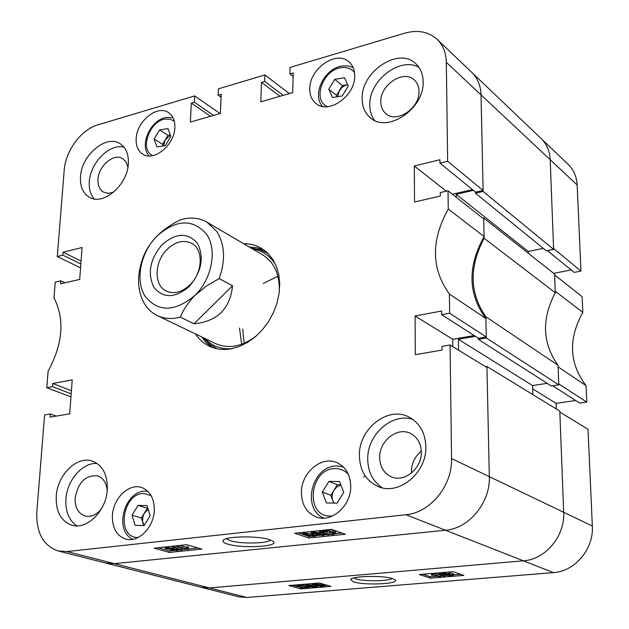 <?xml version="1.0" encoding="UTF-8"?>
<svg xmlns="http://www.w3.org/2000/svg" width="629" height="629" viewBox="0 0 629 629"><rect width="100%" height="100%" fill="white"/><g stroke="black" fill="none" stroke-linecap="round" stroke-linejoin="round"><path stroke-width="0.94" d="M227.533 544.038C241.835 548.763 280.172 546.617 273.198 541.388L269.566 539.651C258.071 535.625 225.229 536.175 223.161 540.397C222.296 541.663 223.751 542.874 227.533 544.038M226.401 538.707L230.206 540.673C240.545 544.101 268.206 543.637 270.47 539.957M425.833 446.582C425.267 432.768 419.708 422.963 409.164 417.161C388.172 405.556 358.664 428.671 359.379 455.514C359.78 470.429 365.968 480.721 377.935 486.414C398.613 496.132 426.934 472.914 425.833 446.582M413.001 419.504C392.276 412.247 367.124 434.553 367.721 459.146C367.949 471.884 372.785 481.429 382.228 487.774M107.307 489.393C107.622 474.777 102.7 465.374 92.542 461.199C77.21 455.365 57.325 474.753 56.225 496.265C55.714 511.503 60.919 521.158 71.855 525.215C86.983 530.216 106.482 510.693 107.307 489.393M97.055 463.455C82.517 462.339 66.933 480.304 65.903 499.143C65.314 511.503 68.986 520.419 76.911 525.883M128.355 163.477C128.741 154.191 125.981 147.603 120.076 143.711C106.175 134.174 81.385 155.143 80.504 176.757C79.985 186.498 82.926 193.323 89.326 197.239C103.109 206.084 127.718 185.052 128.355 163.477M123.937 147.1C109.525 143.404 90.175 162.935 89.318 181.734C88.862 188.873 90.482 194.597 94.169 198.906M423.136 81.66C422.987 74.112 420.518 68.113 415.745 63.671C398.684 46.57 361.062 71.596 362.147 98.588C362.186 106.812 364.962 113.228 370.45 117.835C387.456 133.56 424.559 108.581 423.136 81.66M419.008 67.437C400.351 56.233 368.885 80.512 369.789 104.823C369.789 110.924 371.409 116.129 374.64 120.43M421.296 452.047C420.943 443.296 417.381 437.108 410.603 433.483C397.489 426.431 379.169 440.85 379.696 457.558C379.987 466.749 383.8 473.126 391.128 476.703C404.125 483.009 421.965 468.558 421.296 452.047M421.273 451.19C414.896 456.434 411.586 463.235 411.366 471.593L411.421 473.094M107.213 490.589C106.521 482.938 103.384 478.056 97.794 475.941C85.756 474.769 78.208 482.097 75.158 497.916C74.882 507.375 78.13 513.382 84.907 515.945C90.765 517.321 96.213 515.049 101.269 509.128M127.891 167.314L126.146 162.133L122.726 158.65C113.998 152.737 98.486 165.82 97.998 179.351C97.699 185.39 99.539 189.643 103.502 192.104L108.212 193.339L113.542 192.27M419.008 91.323C418.914 86.527 417.326 82.721 414.244 79.914C403.543 69.347 380.058 84.923 380.804 101.804C380.859 106.867 382.566 110.838 385.923 113.707C396.608 123.732 419.881 108.172 419.008 91.323M154.294 510.473C154.404 498.608 150.213 490.966 141.729 487.554C129.094 482.86 113.047 498.325 112.394 515.599C112.159 527.88 116.554 535.688 125.58 539.014C138.073 543.126 153.814 527.582 154.294 510.473M354.685 75.889C354.662 69.85 352.727 65.157 348.891 61.807C336.279 49.935 309.279 68.852 309.775 88.807C309.735 95.207 311.827 100.121 316.049 103.549C328.613 114.714 355.369 95.82 354.685 75.889M350.73 486.421C350.384 474.801 345.777 466.883 336.892 462.653C321.498 455.49 301.197 472.725 301.393 492.46C301.621 504.686 306.575 512.863 316.245 516.983C331.444 523.179 351.147 505.881 350.73 486.421M174.862 127.601C175.082 120.744 173.014 115.775 168.651 112.677C157.509 104.351 136.603 121.303 136.163 138.726C135.856 145.865 138.042 150.991 142.72 154.113C153.791 161.975 174.579 145 174.862 127.601M195.627 334.015C199.181 339.448 203.765 343.52 209.378 346.233C216.038 349.354 223.35 350.204 231.33 348.773L239.618 346.367L247.747 342.302L255.445 336.696L262.442 329.73L268.497 321.647L273.395 312.707L276.972 303.233L279.103 293.546L279.716 283.978L278.812 274.857L276.43 266.484L272.656 259.132L267.639 253.031L261.554 248.376C256.176 245.224 250.24 243.69 243.738 243.761M201.524 336.845L206.414 342.836L212.398 347.483M174.209 547.6L174.838 547.631M171.583 546.318L172.991 546.648M175.577 545.893L176.694 546.373M177.535 546.735L181.962 548.645L181.891 550.147L180.948 550.249L172.983 546.837L173.934 546.735L181.891 550.147M180.067 545.414L186.506 547.261L187.269 546.538L188.503 546.892L187.945 549.031L188.323 549.479L176.686 546.499L177.983 546.357L186.443 548.771L187.198 548.048L188.433 548.402M187.198 547.969L186.491 547.765M158.107 547.741L169.563 550.941L173.565 550.524M178.557 550.005L180.02 549.848M181.915 549.652L186.208 549.203M188.346 548.983L198.001 547.977M309.421 531.717L311.206 532.15M318.455 530.758L320.735 531.639M329.627 529.571L333.645 530.538L335.807 531.985M298.374 532.881L309.036 536.435L310.679 536.262M315.947 535.711L319.21 535.373M324.761 534.799L327.072 534.556M335.76 533.651L341.893 533.015M65.039 282.791L60.832 280.809L55.242 282.106L53.976 297.91C64.897 319.257 62.939 343.701 48.103 371.236L46.782 387.708L52.49 386.654L52.742 383.493L72.225 379.861L69.701 413.803L50.092 417.161L50.344 413.953L44.604 414.943L36.844 511.817C36.073 532.614 43.173 545.658 58.135 550.949L66.957 551.539L405.964 514.726C430.291 512.753 452.503 485.588 451.567 458.549L489.323 476.64L486.948 367.517L450.065 344.975L451.567 458.549M450.065 344.975L442.03 346.359L442.069 350.086L415.289 354.67L415.093 315.978L441.629 311.033L441.668 314.697L449.641 313.218L486.288 336.963L485.887 318.502L449.389 294.042L449.641 313.218M447.636 161.252L483.103 190.469L481.028 94.877C480.713 85.607 477.639 78.13 471.813 72.429C477.639 78.13 480.713 85.607 481.028 94.877L446.323 62.342L447.636 161.252L439.946 163.131L439.907 159.719L414.33 166.001L414.519 202.003L440.324 196.036L440.284 192.568L448.021 190.776L448.265 209.025C430.818 240.522 431.195 268.866 449.389 294.042M446.323 62.342C446.079 52.765 442.997 45.076 437.061 39.281C428.435 31.615 417.617 29.587 404.604 33.211L290.063 67.421L289.898 73.931L293.193 72.956L292.697 92.628L260.831 101.804L261.467 82.344L264.683 81.393L264.888 74.945L289.356 93.587M221.086 97.291L218.114 95.183L218.389 88.831L264.888 74.945M218.114 95.183L221.211 94.264L220.394 113.448L190.383 122.089L191.334 103.109L194.361 102.213L194.675 95.915L220.048 113.55M80.551 267.899L57.294 256.506L64.189 170.317C65.44 150.881 81.283 129.448 97.967 124.809L194.675 95.915M57.294 256.506L62.853 255.154L63.089 252.182L82.061 247.519L79.694 279.41L60.596 283.821L60.832 280.809M70.959 396.93L46.782 387.708M365.158 475.823L363.664 477.026M483.103 190.469L475.634 192.183L439.946 163.131M472.473 189.604L452.408 194.235M448.265 209.025L484.11 236.567L483.725 218.955L448.021 190.776M484.11 236.567C467.386 266.759 467.984 294.065 485.887 318.502M486.288 336.963L478.543 338.308L441.668 314.697M474.203 335.524L452.699 339.283L415.093 315.978M452.801 346.65L452.699 339.283M486.932 366.495L559.802 411.122L563.67 512.273L592.329 526.009L588.029 429.293L559.841 412.066L563.67 512.273C565.101 536.057 545.532 559.48 523.383 560.816C545.532 559.48 565.101 536.057 563.67 512.273L489.323 476.64C490.447 502.595 469.116 528.494 445.489 530.239L114.368 563.647L105.688 563.034L114.368 563.647L445.489 530.239C469.116 528.494 490.447 502.595 489.323 476.64L486.932 366.495L485.619 366.707M309.012 538.007L345.423 534.241L331.436 529.382L294.71 533.274L309.012 538.007L309.036 536.435M169.484 552.427L201.823 549.086L186.695 544.714L154.129 548.166L169.484 552.427L169.563 550.941M264.274 250.177L257.08 247.802L249.383 247.079M446.299 191.169L414.33 166.001M293.106 76.439L289.898 73.931M279.991 96.284L261.467 82.344M283.176 95.364L264.683 81.393M210.534 116.286L191.334 103.109M213.538 115.422L194.361 102.213M81.055 261.082L63.089 252.182M80.834 264.015L62.853 255.154M71.415 390.711L52.742 383.493M71.187 393.833L52.49 386.654M56.28 416.099L50.344 413.953M327.064 534.854L327.143 534.28L322.905 533.243L320.735 531.953L323.188 530.962L329.211 530.506L329.132 531.104L333.622 532.142L335.784 533.447L333.228 534.446L328.684 534.43L328.621 534.917L327.064 534.854L327.072 534.265M323.188 530.962L323.204 530.255M327.575 530.962L327.591 529.791M327.646 530.381L327.654 529.783M329.211 530.506L329.226 529.618M333.622 532.142L333.645 530.538M332.136 534.045L333.968 533.313L329.077 531.536L328.739 534.021L332.136 534.045L332.482 532.409M328.951 532.441L332.151 532.449M324.352 533.085L327.198 533.848L327.52 531.363L324.305 531.371L322.583 532.095L324.352 533.085L324.375 531.489L327.222 532.252L327.339 531.356M327.198 533.848L327.222 532.252M323.809 534.296L324.761 534.878L323.149 535.491L317.346 534.949L316.544 534.469L317.032 534.1L312.361 533.455L311.198 532.747L312.951 532.048L319.674 532.7L320.759 533.329L320.075 533.785L323.809 534.296L323.825 533.541M312.951 532.048L312.967 531.34M319.674 532.7L319.697 531.104M318.793 534.799L322.952 534.799L319.029 534.107L318.211 534.446L318.793 534.799L318.809 534.131M322.127 535.145L322.142 534.375M313.808 533.298L318.038 533.754L319.021 533.345L313.997 532.401L312.99 532.81L313.808 533.298L313.824 532.417M318.038 533.754L318.054 532.802M312.998 534.304L315.939 535.806L314.469 536.388L310.946 536.301L305.788 535.059L302.793 533.549L304.263 532.967L312.998 534.304L313.014 533.644M304.263 532.967L304.271 532.26M307.227 534.909L313.501 536.042L314.217 535.704L311.559 534.461L305.262 533.321L304.538 533.667L307.227 534.909L307.259 533.376M313.501 536.042L313.517 535.193M307.51 533.408L311.292 534.375M176.686 546.499L176.718 545.768M177.983 546.357L178.023 545.634M186.443 548.637L186.506 547.261M187.198 548.048L187.269 546.538M188.323 549.479L188.37 548.441M173.934 546.735L173.966 546.066M172.983 546.837L173.014 546.161M177.37 549.557L178.55 550.155L177.292 550.627L171.646 550.139L170.663 549.652L170.978 549.376L166.355 548.795L164.916 548.071L166.284 547.537L172.818 548.134L174.147 548.779L173.667 549.101L177.37 549.557L177.409 548.732M166.284 547.537L166.315 546.876M172.818 548.134L172.896 546.625M172.936 550.005L176.82 550.061L172.841 549.384L172.204 549.644L172.936 550.005L172.959 549.376M176.183 550.32L176.214 549.73M167.636 548.661L172.519 548.755L167.408 547.859L166.63 548.173L167.636 548.661L167.676 547.835M171.764 549.07L171.803 548.346M241.622 344.291L239.507 328.102M263.292 283.49L277.916 276.225M204.85 338.449C211.902 346.029 220.873 349.441 231.771 348.686M203.529 337.812L209.661 344.283L217.186 348.804M279.095 293.594L279.347 289.576C279.339 273.466 273.812 261.916 262.749 254.934L206.988 222.163L216.706 231.362C224.852 244.343 225.685 260.068 219.199 278.553L232.526 285.778C230.238 308.721 217.39 321.395 193.999 323.809L180.319 317.11C171.866 319.335 164.161 318.817 157.211 315.538C151.951 312.967 147.705 309.059 144.473 303.807C137.106 290.622 136.627 275.243 143.019 257.67C145.755 250.287 150.339 243.14 156.778 236.237C140.637 252.473 135.023 280.133 144.922 296.055C157.989 312.369 174.642 312.165 194.88 295.449C211.997 279.048 217.469 249.422 206.516 234.177C192.718 218.554 176.136 219.238 156.778 236.237C163.666 229.593 171.497 224.152 180.271 219.898C190.107 216.911 199.016 217.665 206.988 222.163M157.211 315.538L215.495 343.568C228.704 349.276 242.44 346.618 256.703 335.587M276.076 265.603C270.627 256.129 262.788 250.578 252.567 248.95M268.04 253.424L260.091 249.689L251.301 248.203M484.141 238.249L483.701 218.004L554.558 274.024L555.281 292.768L484.141 238.249C468.959 267.026 469.525 293.2 485.847 316.757L558.049 365.292C542.347 343.253 541.42 319.076 555.281 292.768M483.701 218.004L482.773 218.208M473.378 190.343L456.198 194.298L456.245 197.262M483.127 191.413L553.622 249.383L550.186 159.703C549.754 151.07 546.735 144.025 541.137 138.561C546.735 144.025 549.754 151.07 550.186 159.703L481.028 94.877L483.127 191.413L475.422 193.174L475.398 191.987M458.565 350.172L458.399 339.29L532.574 385.561L547.183 383.344M475.438 336.318L458.399 339.29M485.847 316.757L486.311 337.977L478.323 339.353L478.299 338.15M486.311 337.977L558.796 384.862L558.049 365.292M558.796 384.862L551.319 385.986L478.323 339.353M532.865 394.627L532.574 385.561M66.957 551.539L209.488 587.942L523.383 560.816L209.488 587.942L201.123 587.282L209.488 587.942L246.78 597.464L238.564 596.787L58.135 550.949M553.622 249.383L546.381 250.845L475.422 193.174M543.354 248.384L528.258 251.443L528.321 253.275M456.198 194.298L528.258 251.443M353.498 581.88C364.796 585.662 400.634 583.893 394.957 579.765L392.527 578.609C383.265 575.315 352.091 575.944 350.565 579.427L353.498 581.88M353.718 577.957L355.904 578.916C363.877 581.597 388.777 581.298 392.048 578.468M448.28 572.076L449.46 572.618M449.46 572.917L453.533 573.884L453.548 575.291L451.724 575.889L446.055 575.386L445.316 574.953L446.079 574.56L442.942 574.159L442.289 573.758L443.932 573.239L443.925 572.445M440.968 572.689L442.289 573.514M443.626 574.348L444.774 575.063L444.789 576.471L443.807 576.549L439.113 573.648L440.103 573.562L444.789 576.471M431.486 575.126L433.302 574.135L441.031 576.738L439.702 576.848L433.664 574.82L432.382 575.425L431.486 575.126L431.478 573.719L432.123 573.444M434.757 573.216L441.015 575.338L441.031 576.738M422.704 574.238L430.33 576.769L437.658 576.164M441.023 575.881L442.525 575.755M444.782 575.566L446.244 575.449M453.54 574.835L460.57 574.253M318.714 583.028L324.281 584.821L324.257 586.165L323.007 586.574L315.766 585.615L313.297 584.545L314.539 584.137L314.555 583.382M311.473 583.641L312.833 584.184M312.833 584.404L313.305 584.42M304.122 584.262L305.938 584.577M292.524 585.245L297.729 586.7M300.104 587.36L301.087 587.541M309.397 586.849L310.451 586.763M317.26 586.189L317.857 586.142M324.265 585.607L327.379 585.347M586.818 402.104L558.764 383.926L558.112 366.904L586.079 385.648L586.818 402.104L579.757 403.11L552.687 385.781M586.079 385.648C569.182 363.405 568.097 338.992 582.824 312.424L555.218 291.211L554.597 274.912L582.116 296.636L582.824 312.424M575.724 400.531L556.091 403.354L556.303 408.984M592.329 526.009C593.862 548.944 574.977 571.423 553.441 572.618L246.78 597.464M437.061 39.281L568.184 164.366C573.679 169.728 576.667 176.6 577.147 184.965L580.976 271.068L574.151 272.381L547.434 250.633M571.187 269.967L553.693 273.34M577.147 184.965L550.186 159.703L553.583 248.51L580.976 271.068M319.202 582.989L288.805 585.56L300.796 588.886L330.98 586.393L319.202 582.989M453.124 571.667L419.331 574.521L430.338 578.169L463.848 575.393L453.124 571.667M532.677 388.848L556.091 403.354M430.33 576.769L430.338 578.169M300.827 587.565L300.796 588.886M304.004 585.182L303.972 585.591L309.389 587.219L307.4 587.863L302.518 588.146L296.864 586.094L298.901 585.457L302.683 585.481L302.706 584.38L302.698 585.135L304.004 585.182L304.019 584.27M307.542 586.322L307.557 585.772M302.518 588.146L302.525 587.753M298.901 585.457L298.917 584.703M299.962 586.936L302.565 587.462L302.667 585.764L298.39 586.212L299.962 586.936L299.994 585.725M302.565 587.462L302.612 585.756M300.379 585.701L302.588 586.126M306.48 587.588L307.864 587.124L303.956 585.89L303.846 587.58L306.48 587.588L306.496 586.464M303.933 586.252L305.875 586.291M307.243 584.758L312.126 585.151L312.81 585.497L312.401 585.748L317.252 586.7L315.789 587.171L310.239 586.7L309.319 586.244L309.877 585.961L305.922 585.167L307.243 584.758L307.259 583.995M312.126 585.151L312.149 583.806M316.293 586.212L316.301 585.764M307.927 585.481L311.418 585.505L308.116 585.001L307.447 585.237L307.927 585.481L307.935 585.017M310.734 585.733L310.742 585.206M311.441 586.598L315.766 586.645L311.567 585.984L310.765 586.259L311.441 586.598L311.449 585.992M314.932 586.928L314.94 586.267M314.539 584.137L317.519 584.215L317.535 583.13M317.519 584.215L321.836 585.104L321.851 583.759M321.836 585.104L324.257 586.165M316.977 585.513L322.811 586.079L315.357 584.388L314.752 584.632L316.977 585.513L316.992 584.427M322.19 586.322L322.205 585.717M432.43 574.206L432.43 573.412M433.302 574.135L433.295 573.341M439.113 573.648L439.105 572.846M440.103 573.562L440.096 572.767M443.932 573.239L448.933 573.672L448.917 572.256M448.933 573.672L449.476 574.002L448.894 574.324L452.794 574.835L452.77 573.42M452.794 574.835L453.548 575.291M444.263 574.041L447.982 574.025L444.734 573.506L443.885 573.805L444.263 574.041L444.255 573.577M447.117 574.316L447.109 573.656M447.392 575.268L451.992 575.268L447.872 574.591L446.857 574.945L447.392 575.268L447.384 574.654M450.946 575.621L450.93 574.796M242.77 329.156L244.115 343.324M189.172 286.572C201.665 271.783 204.417 257.355 197.443 243.297C187.717 232.274 175.955 232.706 162.164 244.602C150.056 258.944 147.265 273.128 153.783 287.154C163.123 298.626 174.917 298.429 189.172 286.572M190.005 284.827C202.9 272.656 203.686 249.273 191.648 243.305C183.644 239.539 175.475 241.56 167.149 249.359C154.278 261.664 153.602 285.291 166.213 291.015C173.966 294.38 181.891 292.312 190.005 284.827M180.319 317.11C183.298 309.712 188.157 302.494 194.88 295.449L206.351 286.116L219.199 278.553M193.999 323.809L232.526 285.778M322.315 492.075L328.881 481.413L339.574 481.523L343.733 492.397L337.097 503.145L326.372 502.941L322.315 492.075L330.815 495.33L337.333 484.755L328.881 481.413M340.824 484.802L337.333 484.755M330.815 495.33L333.74 503.082M340.894 484.983L337.089 486.72L334.078 490.046C332.041 493.561 331.632 497.122 332.843 500.708L334.156 503.09M328.778 89.192L336.46 95.317L341.767 87.588L344.708 85.583L347.672 84.711L342.388 85.568L334.746 79.356L328.778 89.192L332.489 97.487L342.255 95.946L348.285 86.039L344.488 77.744L334.746 79.356M337.687 96.669L339.424 90.442L342.388 85.568M336.46 95.317L337.113 96.764M132.043 515.198L138.034 505.378L147.068 505.582L150.127 515.694L144.088 525.6L135.031 525.309L132.043 515.198L141.407 518.021L147.351 508.271L138.034 505.378M147.886 508.279L147.351 508.271M141.407 518.021L143.671 525.585M148.2 509.341L144.379 513.146L142.917 516.582L142.602 521.677L144.12 525.545M154.105 139.001L159.601 129.881L167.951 128.583L170.829 136.462L165.293 145.653L156.928 146.887L154.105 139.001L162.534 144.332L167.982 135.282L159.601 129.881M170.27 134.928L167.982 135.282M162.534 144.332L163.123 145.967M170.357 135.164L165.254 139.803L163.524 145.912M553.441 572.618L405.964 514.726M348.38 474.384C344.92 470.618 340.69 468.691 335.697 468.605C309.94 467.316 303.988 516.362 330.217 516.071L332.615 515.969M337.757 466.097L343.3 466.922M354.481 72.563C351.234 68.475 346.721 66.855 340.949 67.712C322.606 69.921 311.992 100.648 327.591 106.671M151.164 495.636L144.324 493.561C122.584 492.106 115.555 537.575 137.743 537.512L138.073 537.52M146.628 491.194L147.815 491.257M174.312 121.232L170.215 119.203L165.356 119.062C149.403 120.744 139.237 150.079 152.768 155.615M223.751 539.855L223.161 540.397M320.735 531.953L320.759 530.514M335.784 533.447L335.807 531.843M324.761 534.878L324.776 533.801M311.198 532.653L311.221 531.521M320.759 533.329L320.782 532.079M315.939 535.806L315.97 534.225M302.801 533.463L302.816 532.417M178.55 550.155L178.589 549.243M164.924 547.993L164.971 547.018M174.147 548.779L174.217 547.364M309.389 587.219L309.405 586.362M296.864 586.094L296.888 584.876M305.922 585.167L305.946 584.113M312.81 585.497L312.833 584.152M317.252 586.7L317.26 586.008M313.297 584.545L313.321 583.484M442.289 573.758L442.273 572.579M449.476 574.002L449.46 572.587M323.856 518.123C300.717 508.46 312.377 464.76 337.356 466.026M343.292 466.915L337.427 466.026M322.433 106.411C311.622 94.319 324.533 68.396 341.932 66.021M353.089 67.507L347.829 65.88L342.058 66.006M132.727 539.32C113.189 530.184 124.817 489.716 146.298 491.131L147.784 491.225M149.112 155.945C138.852 145.016 150.787 119.408 166.496 117.426M173.038 117.733L166.63 117.411"/></g></svg>
